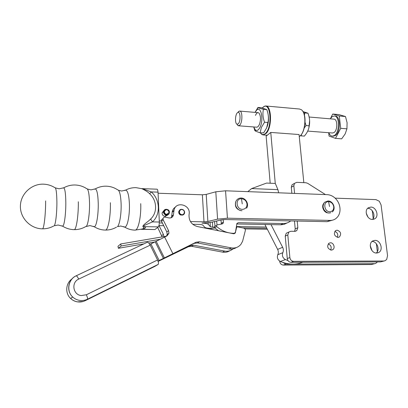 <?xml version="1.0" encoding="UTF-8"?>
<svg xmlns="http://www.w3.org/2000/svg" width="408" height="408" viewBox="0 0 408 408"><rect width="100%" height="100%" fill="white"/><g stroke="black" fill="none" stroke-linecap="round" stroke-linejoin="round"><path stroke-width="0.61" d="M337.13 230.158C340.808 231.591 341.567 233.855 339.415 236.961L337.926 237.39C334.28 236.013 333.489 233.759 335.555 230.637L337.13 230.158M337.294 237.313C338.395 234.58 337.579 232.601 334.846 231.372M330.465 242.78C333.719 242.622 335.504 248.207 332.678 249.721L331.25 250.119C327.512 248.696 326.742 246.396 328.945 243.224L330.465 242.78M330.587 250.038C331.842 247.248 331.056 245.203 328.231 243.907M370.867 207.08C376.202 206.948 379.364 216.23 374.825 218.759L372.392 219.422C367.139 219.601 363.89 210.513 368.235 207.851L370.867 207.08M372.453 219.422C376.074 216.296 372.713 208.243 367.853 208.361M374.988 240.373C380.71 240.108 383.678 250.461 378.471 252.608L376.553 253.031C370.923 253.348 367.843 243.224 372.841 240.899L374.988 240.373M376.217 253.021C380.287 250.079 377.165 241.373 372.076 241.429M335.141 198.15L375.931 199.619L379.297 201.236L381.072 204.913L387.549 255.632L386.702 259.422L385.127 260.707L380.511 261.905L384.219 260.967M326.915 212.685L326.915 212.471C323.131 209.896 322.106 206.871 323.84 203.403M366.226 213.098L367.965 217.087M370.26 245.754L371.999 250.639M377.451 261.921L375.768 263.374L371.311 264.532L374.87 263.629M282.861 262.436L285.86 264.16L374.335 263.67M279.659 261.11L279.684 261.395C280.082 263.629 281.306 264.853 283.346 265.067L371.311 264.532M377.339 251.69L376.355 243.749M373.213 218.459L372.254 210.717M297.208 221.049L297.84 227.7L296.784 230.627L294.831 231.341L290.858 231.285L288.833 232.05L287.808 234.962L289.864 257.56C290.282 259.865 291.541 261.125 293.638 261.35L383.673 261.008M287.9 232.478L286.263 233.223L285.238 236.115L287.257 258.539C287.676 260.829 288.92 262.079 291.006 262.303L380.511 261.905M325.457 194.58L307.637 183.299L305.964 182.753L296.805 182.345L294.53 183.335L293.852 185.762L294.576 193.412M293.566 183.911L291.98 184.85L291.302 187.262L291.868 193.31M294.474 220.988L295.219 228.893L294.586 231.341M61.95 225.843L62.72 226.226L63.107 225.828C64.592 223.864 65.928 212.471 65.816 202.235C65.673 193.586 64.989 188.771 63.77 187.792L63.102 188.088M93.376 226.312L94.335 226.797L94.937 226.374C96.854 224.446 98.476 213.231 98.231 203.148C97.946 194.407 96.977 189.649 95.329 188.868L94.493 189.251M123.675 226.619L124.761 227.159L125.603 226.731C127.898 224.854 129.775 213.914 129.407 204.066C128.979 195.32 127.74 190.664 125.684 190.092L124.751 190.511M332.53 220.157L327.134 221.677L329.99 220.427C332.27 220.458 334.285 219.805 336.029 218.469L337.64 216.867C339.522 214.414 340.292 211.456 339.951 207.993L339.91 207.636C339.476 204.173 338.043 201.175 335.621 198.625C333.142 196.151 330.337 194.825 327.216 194.652L225.558 190.796L227.44 218.193L217.581 219.147L207.871 221.462L203.99 221.835L190.444 221.575M163.883 210.625L162.109 212.864L162.093 213.425C162.338 215.036 163.256 216.005 164.842 216.327L165.571 216.322L167.724 214.583M166.423 214.955L169.024 212.522L169.045 211.981C167.561 209.1 166.01 208.952 164.393 211.543L164.383 212.007C164.582 213.302 165.322 214.083 166.602 214.343L166.311 215.144C164.715 214.817 163.792 213.843 163.542 212.221L163.552 211.655C163.899 210.018 164.914 209.222 166.597 209.279M167.183 214.343L167.255 214.69C168.677 214.373 169.386 213.471 169.397 211.981C169.264 208.498 163.654 208.508 164.031 212.007C164.261 213.501 165.113 214.399 166.581 214.695M167.255 214.69L167.04 215.138C168.305 214.899 169.07 214.144 169.335 212.874L169.366 212.639M167.04 215.138L165.571 216.322M164.842 216.327L166.311 215.144M240.899 210.589C236.344 209.36 234.62 206.474 235.727 201.924M323.891 203.311C320.877 206.249 323.916 213.022 328.205 212.905L328.251 212.91M45.635 200.915C45.681 214.542 43.942 229.204 42.427 228.837C30.467 228.771 19.956 218.005 20.4 205.856C20.665 193.708 31.768 183.58 43.687 184.171C47.68 184.36 51.362 185.497 54.728 187.588C56.023 187.461 56.743 192.265 56.896 202.001C56.967 212.242 55.718 223.64 54.356 225.604M55.412 187.925L59.14 188.797L63.77 187.792C67.402 185.793 71.273 184.865 75.373 185.002C79.433 185.191 83.161 186.38 86.552 188.578C88.245 188.685 89.24 193.458 89.536 202.898C89.745 213.032 88.194 224.298 86.389 226.241M90.994 189.873L95.329 188.868C98.833 186.946 102.561 186.053 106.513 186.186C110.486 186.364 114.133 187.542 117.453 189.715C119.478 190.062 120.702 194.759 121.115 203.811C121.451 213.746 119.636 224.788 117.433 226.685M157.595 189.715L157.07 189.195L142.305 188.644L151.281 191.908L158.039 192.148L157.595 189.715M154.831 229.536L141.392 229.214M141.601 229.25C145.457 228.444 146.487 227.582 144.687 226.664L158.365 226.884L159.11 225.104L159.314 222.029L152.485 221.901L150.634 219.025C148.277 221.774 140.959 225.859 143.315 227.144C144.697 227.797 144.172 228.449 141.744 229.097L134.936 230.127M143.315 227.144L144.687 226.664C143.157 226.353 143.468 225.751 145.615 224.869L152.485 221.901C160.803 214.333 160.114 199.726 151.281 191.908L149.634 193.744C157.095 200.338 157.656 212.67 150.634 219.025M141.53 188.583C140.724 188.134 147.176 191.005 149.634 193.744M158.365 226.884L155.081 229.444M158.039 192.148L159.314 222.029M160.048 239.292L121.135 245.983L118.381 248.294L143.866 243.882M148.849 243.02L154.892 241.975M118.381 248.294L117.978 246.299L120.717 243.959L121.135 245.983M163.715 225.695L158.993 225.614M212.655 228.398L210.783 228.368C207.514 228.291 205.494 227.919 204.739 227.246L202.572 224.885L200.063 224.405L192.719 224.278M203.99 221.835L202.373 194.794L158.085 193.239M202.373 194.794L206.213 194.402L207.871 221.462M217.581 219.147L215.801 191.796L206.213 194.402M215.801 191.796L225.558 190.796M159.324 222.941L162.374 222.998M166.561 236.13L120.717 243.959M267.342 229.255L244.963 228.903M214.302 227.195L212.752 227.169L212.43 222.018M210.079 222.523L210.339 226.71L212.752 227.169M210.339 226.71L208.274 224.339L208.177 222.804M327.134 221.677L225.242 219.54L221.325 219.917L211.64 222.207L202.011 223.13C205.438 223.227 207.524 223.63 208.274 224.339M329.99 220.427L227.44 218.193M221.202 224.165L221.299 223.324L223.431 222.029L223.145 223.258L222.161 223.946L217.102 224.915L216.403 225.588L216.745 226.593L214.654 227.853L214.312 226.858L215.011 226.19M233.901 233.33L234.906 232.963L235.482 232.004L236.946 223.421L238.328 222.691L236.89 223.507M277.904 189.633L275.318 183.447L266.603 183.07L251.619 188.583L277.904 189.633L278.674 192.811M221.299 223.324L220.958 220.004M218.586 230.765L214.654 227.853M287.064 222.946L284.442 224.206L281.046 224.788L236.711 223.977M247.809 191.638L251.619 188.583M290.695 220.912C288.517 222.697 285.977 223.579 283.065 223.553L238.328 222.691M233.871 233.335C227.593 233.264 221.881 231.015 216.745 226.593M223.431 222.029L223.186 219.621M217.041 224.93L216.643 221.024M210.314 229.123L210.926 228.684L214.786 227.975M266.21 227.042L236.431 226.537M266.842 228.281L242.653 227.888M215.031 226.425L214.542 221.519M265.853 105.993L299.513 109.023L301.339 109.721C306.495 112.868 305.822 130.626 300.354 135.721L299.273 136.649M260.442 132.972L261.962 134.543L263.257 134.941L266.363 133.217C272.258 127.112 271.677 105.499 265.679 105.978L264.323 106.253L262.706 107.498M262.288 107.942L263.996 106.58C270.58 102.673 272.437 126.128 265.985 132.87C264.517 134.528 263.089 134.961 261.696 134.166L260.37 132.87M268.066 114.189C268.923 118.59 268.551 122.905 266.949 127.138M264.547 122.222C262.874 117.784 262.507 113.48 263.435 109.308C260.406 108.569 258.616 107.957 258.075 107.467L261.304 107.697L266.801 109.604C268.464 113.985 268.841 118.284 267.923 122.492L266.643 127.903L263.66 132.85L260.125 132.85L261.355 127.5L264.547 122.222L267.923 122.492M257.994 107.401L255.02 112.389L256.78 109.987C260.921 105.998 263.767 118.942 260.329 126.628C258.667 130.259 256.943 131.284 255.158 129.703L253.756 126.954L254.791 130.524L255.632 131.182L260.125 132.85M263.435 109.308L266.801 109.604M255.469 115.393C256.612 112.802 257.82 112.067 259.095 113.194C260.814 116.025 260.921 119.804 259.422 124.532L257.978 126.75L256.785 127.189M308.897 127.724L309.611 120.656M302.915 111.547L307.964 113.225C309.626 117.499 310.06 121.696 309.264 125.807C308.841 128.918 307.668 131.753 305.755 134.319L304.368 136.104L301.186 135.869L301.43 134.446M300.416 135.655L301.186 135.869M304.23 127.979L306.056 125.547L305.056 122.334M309.264 125.807L306.056 125.547M304.455 115.321L304.766 112.939L307.964 113.225M304.766 112.939L303.516 112.639M300.706 135.329C305.215 130.897 306.597 116.851 302.996 111.69M264.909 224.497L277.639 249.39C278.511 251.216 278.562 252.986 277.787 254.699C276.803 257.637 277.664 259.901 280.367 261.487C286.89 264.185 293.332 264.802 299.681 263.339L301.028 262.869M303.832 182.656L299.064 134.533L270.764 132.432L266.144 136.134L270.198 183.228M275.262 183.447L270.764 132.432M287.966 260.549L285.437 259.585C282.693 257.968 281.816 255.673 282.81 252.695C283.591 250.956 283.535 249.155 282.647 247.299L271.024 224.614M333.086 136.206L335.172 135.624C340.746 132.534 340.726 115.831 335.162 116.071L334.407 116.005M328.812 132.717C329.649 134.875 330.822 136.017 332.326 136.15L334.269 135.558C339.833 132.462 339.813 115.75 334.259 115.989L332.143 116.678L330.235 118.83M332.484 133.003L333.938 132.59C337.753 130.427 337.727 118.983 333.907 119.141L309.106 117.019M236.905 124.154L238.032 125.654L239.583 125.312C242.607 122.941 242.684 110.813 239.674 111.078L238.542 111.598L237.915 112.399M237.349 112.797L237.864 112.45C240.536 111.058 240.847 121.752 238.19 123.889L236.941 124.17C234.835 123.359 235.146 114.668 237.349 112.797M328.69 132.712L329.062 136.073L335.488 138.389L341.664 138.847L345.153 133.936L346.943 128.826L347.086 122.732L345.489 116.525L338.854 114.582L332.729 114.036L330.653 118.203M335.488 138.389L340.705 128.326L339.278 115.979L345.489 116.525M340.705 128.326L346.943 128.826M339.278 115.979L332.729 114.036M182.794 209.554C180.892 208.932 179.617 209.539 178.964 211.369C178.755 212.92 179.352 214.088 180.764 214.868C182.611 215.475 183.881 214.904 184.564 213.154C184.829 211.568 184.243 210.365 182.794 209.554M179.821 209.906L178.765 211.523C178.556 213.073 179.153 214.241 180.56 215.021L183.483 214.695M182.784 209.809C185.819 211.084 183.983 215.914 181.019 214.419C177.975 213.139 179.836 208.309 182.784 209.809M76.128 275.828L76.163 275.798C68.08 279.256 66.05 291.134 72.685 296.999C74.669 298.84 77.005 299.977 79.688 300.41C82.421 300.798 85.027 300.395 87.506 299.202L158.263 264.364L158.528 262.803L157.565 259.978L86.374 294.77L81.136 295.565C72.864 294.688 71.12 282.234 78.764 279.072L150.221 245.147L148.609 242.76L147.319 242.24M154.877 266.363L85.201 300.681M158.263 264.364L154.928 266.337M150.221 245.147L157.565 259.978M232.932 248.951C230.571 250.9 227.832 251.609 224.706 251.083L193.586 245.203L190.281 245.631L159.013 260.758L171.044 254.669L194.106 243.372L197.457 242.939L229.021 248.957C231.708 249.426 234.156 248.957 236.365 247.544M149.858 244.463L166.918 235.967L168.963 233.249L168.575 230.668L166.826 231.938L161.512 221.258L161.308 220.106L163.052 218.499M236.314 227.399L237.532 226.848L243.76 228.113C244.897 228.48 245.427 229.27 245.356 230.489L242.607 241.261L240.914 244.351C238.405 247.309 235.176 248.482 231.234 247.865L199.441 241.781L196.07 242.219L158.034 261.043M236.686 227.195L235.253 233.065L233.565 233.743L197.319 226.537C191.673 224.813 188.904 220.983 189.021 215.052L189.159 213.909C190.694 204.479 175.415 200.828 174.007 210.375L173.395 215.062C172.783 217.219 171.345 218.178 169.08 217.933L165.209 217.158C164.006 217.041 163.271 217.571 163.006 218.739L163.215 219.907L168.575 230.668M166.439 236.191L167.204 234.493L166.826 231.938M171.069 217.806L171.62 216.444L172.232 211.798C172.676 209.625 173.823 207.998 175.669 206.917M229.77 250.752C227.608 252.124 225.216 252.578 222.6 252.124L191.699 246.304L188.414 246.733L158.161 261.39M157.672 227.424L162.134 236.89M167.428 214.664L167.163 215.501M163.822 236.599L163.409 234.406L159.033 225.614M285.86 264.16L283.346 265.067M279.959 261.288L279.684 261.395M293.638 261.35L291.006 262.303M289.864 257.56L287.257 258.539M293.852 185.762L291.302 187.262M297.84 227.7L295.219 228.893M287.808 234.962L285.238 236.115M241.47 198.727C244.535 199.058 246.386 200.823 247.013 204.031C247.049 207.244 245.565 209.018 242.551 209.355C236.094 209.625 234.988 198.436 241.47 198.727L242.25 203.878M328.557 201.649C331.322 201.955 333.045 203.633 333.724 206.672C333.871 209.727 332.596 211.41 329.904 211.732C324.12 212.002 322.728 201.384 328.557 201.649L329.531 206.54M235.88 201.532C234.814 204.969 235.85 207.759 238.996 209.885M324.08 203.006C322.142 206.825 323.111 209.993 327.002 212.512M53.662 226.022C50.179 227.934 46.43 228.873 42.427 228.837L42.366 228.832M78.321 201.766C78.555 215.383 76.306 230.025 74.169 229.648C78.239 229.679 82.034 228.689 85.542 226.669L89.979 225.583L94.335 226.797C97.742 228.903 101.424 230 105.386 230.076L105.274 230.076M110.374 202.689C110.787 216.077 108.079 230.454 105.386 230.076C109.37 230.107 113.077 229.123 116.51 227.118M140.729 203.663C141.296 216.607 138.225 230.5 135.063 230.132C131.386 230.061 127.954 229.072 124.761 227.159L120.743 226.022L117.468 226.649M161.405 221.009L159.273 220.968M283.065 223.553L280.541 224.788M282.647 247.299L277.639 249.39M282.81 252.695L277.787 254.699M285.437 259.585L280.367 261.487M302.797 262.247L299.681 263.339M83.176 301.471L77.5 301.879C74.878 301.456 72.599 300.334 70.671 298.508C72.619 300.319 74.914 301.435 77.551 301.859C80.238 302.241 82.804 301.844 85.241 300.665L87.506 299.202L87.491 297.697L86.374 294.77M76.163 275.798L77.214 276.491L78.764 279.072M147.512 242.163L76.301 275.742C68.253 279.194 66.132 291.098 72.685 296.999L70.671 298.508C64.933 293.383 65.632 283.351 71.925 278.97M150.95 243.943L159.151 260.498M163.384 258.366L155.178 241.822M156.167 241.296L164.378 257.851M172.844 253.587L164.623 237.053M231.234 247.865L229.021 248.957M199.441 241.781L197.457 242.939M196.07 242.219L194.106 243.372M163.215 219.907L161.512 221.258M173.431 214.843L171.651 216.23M173.946 210.798L172.166 212.216M235.508 232.509L235.166 232.693M236.553 227.542L236.273 227.7M188.414 246.733L190.281 245.631M167.392 256.499L167.53 256.78M222.6 252.124L224.706 251.083M191.699 246.304L193.586 245.203M161.741 235.615L163.409 234.406M339.415 236.961L338.37 237.359M332.678 249.721L331.633 250.094M374.825 218.759L373.33 219.346M378.471 252.608L377.257 252.98M294.53 183.335L291.98 184.85M296.784 230.627L295.239 231.321M288.833 232.05L286.263 233.223M246.6 208.192C249.344 204.291 245.749 197.829 241.001 198.023C238.879 198.079 237.272 199.022 236.181 200.858C233.784 204.816 237.436 210.916 242.031 210.696M332.224 211.956C336.365 208.927 333.122 200.716 327.971 200.976L324.783 202.179C320.882 205.331 324.212 213.292 329.261 213.001L330.745 212.762M54.254 225.762L58.14 225.012L62.72 226.226C66.244 228.424 70.059 229.561 74.169 229.648M121.712 191.026L125.684 190.092C128.964 188.353 132.437 187.542 136.109 187.665L141.739 188.685M166.591 214.486L169.024 212.522M235.691 202.057C234.814 205.188 235.895 207.789 238.925 209.85M90.918 189.868L87.47 189.057M121.625 191.02L118.555 190.306M154.856 229.536L140.984 229.332M142.295 188.644L141.698 188.649M162.109 212.864L163.552 211.655M216.485 225.364L214.394 226.639M223.222 223.135L221.687 224.058M263.257 134.941L267.265 135.232M261.696 134.166L261.962 134.543M263.996 106.58L264.323 106.253M256.78 109.987L258.075 107.467M255.158 129.703L255.632 131.182M333.229 136.216L332.326 136.15M332.581 133.008L307.693 131.096M256.867 127.194L238.512 125.781M237.864 112.45L239.175 111.165M236.941 124.17L238.032 125.654M258.065 112.649L239.756 111.083M167.204 234.493L168.963 233.249M161.308 220.106L163.006 218.739M171.62 216.444L173.395 215.062M172.232 211.798L174.007 210.375M233.942 233.779L235.253 233.065"/></g></svg>
